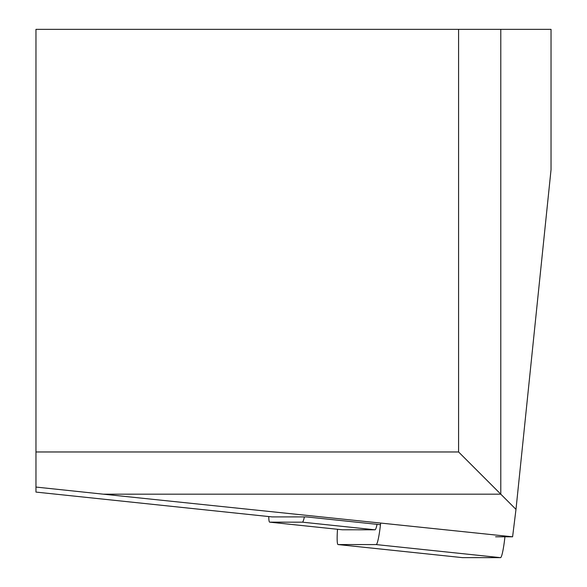 <?xml version="1.0" encoding="UTF-8"?>
<svg xmlns="http://www.w3.org/2000/svg" width="587" height="587" viewBox="0 0 587 587"><rect width="100%" height="100%" fill="white"/><g stroke="black" fill="none" stroke-linecap="round" stroke-linejoin="round"><path stroke-width="0.88" d="M515.988 509.377L551.032 169.746L551.032 29.35L500.784 29.35L500.784 494.173L103.253 494.173L512.598 536.804L515.988 509.377L458.586 451.968L458.586 29.35L35.968 29.35L35.968 451.968L458.586 451.968M512.598 536.804L495.604 536.797M380.464 524.697L306.458 516.912L272.067 516.898A26.415 2.759 96 0 1 272.038 516.898A26.415 2.759 96 0 1 272.008 516.89M272.067 516.898L35.968 492.082L35.968 487.063L103.253 494.173M35.968 487.063L35.968 451.968M458.586 29.35L500.784 29.35M304.396 516.912A21.132 2.209 96 0 1 302.386 522.166L269.69 522.151A21.132 2.209 96 0 1 269.668 522.151A21.132 2.209 96 0 1 268.765 516.553M377.074 524.338A21.132 2.209 96 0 1 375.012 529.804L342.316 529.782A21.132 2.209 96 0 1 342.294 529.782A21.132 2.209 96 0 1 342.272 529.775M337.525 529.283A21.132 2.209 -84 0 0 338.053 544.56A21.132 2.209 -84 0 0 338.075 544.56L376.179 544.582A21.132 2.209 96 0 0 380.64 523.061M338.053 544.56L462.409 557.628A21.132 2.209 96 0 0 462.431 557.628L500.535 557.65A21.132 2.209 -84 0 0 504.923 536.804M269.69 522.151L342.316 529.782M375.012 529.804L302.386 522.166M500.535 557.65L376.179 544.582M462.431 557.628L338.075 544.56M35.968 492.082L272.038 516.898M269.668 522.151L342.294 529.782"/></g></svg>
